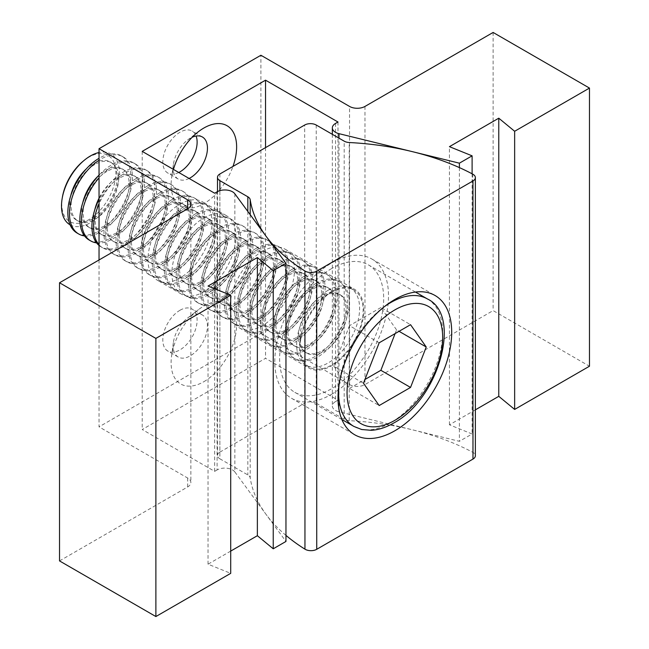 <?xml version="1.0" encoding="UTF-8"?>
<svg xmlns="http://www.w3.org/2000/svg" width="649" height="649" viewBox="0 0 649 649"><rect width="100%" height="100%" fill="white"/><g stroke="black" fill="none" stroke-linecap="round" stroke-linejoin="round"><path stroke-width="0.49" stroke-dasharray="3.25 2.43" d="M331.647 394.268A80.395 46.42 120 0 0 384.167 323.429A80.395 46.42 120 0 0 371.845 259.008A80.395 46.42 120 0 0 331.647 262.983A80.395 46.42 120 0 0 279.127 333.829A80.395 46.42 120 0 0 291.45 398.251A80.395 46.42 120 0 0 331.647 394.268M316.233 125.03L316.233 403.175L344.181 419.303A8.177 4.721 0 0 0 349.227 420.666A209.96 121.217 180 0 1 472.74 452.28A8.177 4.721 180 0 1 472.975 452.418A8.177 4.721 180 0 1 475.368 455.752M331.647 291.466A45.511 26.276 -60 0 1 354.403 289.211A45.511 26.276 -60 0 1 361.379 325.684A45.511 26.276 -60 0 1 331.647 365.785A45.511 26.276 -60 0 1 308.892 368.04A45.511 26.276 -60 0 1 301.915 331.574A45.511 26.276 -60 0 1 331.647 291.466M262.277 251.414A45.511 26.276 -60 0 1 285.033 249.159A45.511 26.276 -60 0 1 292.009 285.633A45.511 26.276 -60 0 1 262.277 325.733A45.511 26.276 -60 0 1 239.522 327.988A45.511 26.276 -60 0 1 232.545 291.523A45.511 26.276 -60 0 1 262.277 251.414M285.958 535.384A209.96 121.217 180 0 1 250.189 477.851A8.177 4.721 0 0 0 247.829 474.93L219.881 458.802L219.881 190.636M219.881 173.981L219.881 452.126A8.177 4.721 0 0 0 217.488 455.46A8.177 4.721 0 0 0 219.881 458.802M219.881 452.126L304.673 403.175L304.673 125.03M316.233 403.175A8.177 4.721 0 0 0 304.673 403.175M179.976 204.119A45.235 26.122 -60 0 1 202.593 201.88A45.235 26.122 -60 0 1 209.53 238.134A45.235 26.122 -60 0 1 179.976 277.999A45.235 26.122 -60 0 1 157.35 280.238A45.235 26.122 -60 0 1 150.422 243.983A45.235 26.122 -60 0 1 179.976 204.119M203.867 217.918A45.235 26.122 -60 0 1 226.485 215.679A45.235 26.122 -60 0 1 233.421 251.926A45.235 26.122 -60 0 1 203.867 291.79A45.235 26.122 -60 0 1 181.249 294.029A45.235 26.122 -60 0 1 174.313 257.783A45.235 26.122 -60 0 1 203.867 217.918M178.775 172.496A24.256 14.002 -60 0 1 167.848 173.056A24.256 14.002 -60 0 1 164.124 153.618A24.256 14.002 -60 0 1 179.976 132.25A24.256 14.002 -60 0 1 192.096 131.049A24.256 14.002 -60 0 1 196.112 136.022M189.102 178.459A24.256 14.002 -60 0 1 178.175 179.019A24.256 14.002 -60 0 1 173.38 164.538A24.256 14.002 -60 0 1 187.488 140.103A24.256 14.002 -60 0 1 190.295 138.213A24.256 14.002 -60 0 1 192.201 137.231M179.976 310.263A24.256 14.002 -60 0 1 192.096 309.062A24.256 14.002 -60 0 1 195.82 328.491A24.256 14.002 -60 0 1 179.976 349.868A24.256 14.002 -60 0 1 167.848 351.068A24.256 14.002 -60 0 1 164.124 331.631A24.256 14.002 -60 0 1 179.976 310.263M190.295 316.225A24.256 14.002 -60 0 1 202.423 315.025A24.256 14.002 -60 0 1 206.147 334.454A24.256 14.002 -60 0 1 190.295 355.83A24.256 14.002 -60 0 1 178.175 357.031A24.256 14.002 -60 0 1 173.38 342.55A24.256 14.002 -60 0 1 187.488 318.115A24.256 14.002 -60 0 1 190.295 316.225M173.437 169.413A46.33 26.747 120 0 0 171.547 178.305A46.33 26.747 120 0 0 203.867 203.672A46.33 26.747 120 0 0 232.967 166.428M203.867 381.685A46.33 26.747 120 0 0 236.625 324.946A46.33 26.747 120 0 0 203.867 306.036A46.33 26.747 120 0 0 198.497 309.646A46.33 26.747 120 0 0 171.547 356.317A46.33 26.747 120 0 0 203.867 381.685M234.849 193.791L234.849 471.937A10.903 6.295 0 0 0 232.529 469.949A10.903 6.295 0 0 0 217.107 469.949L217.107 191.804M99.037 259.973L99.037 426.855L260.906 333.399L260.906 55.254M59.53 560.923L187.683 486.937A10.903 6.295 0 0 0 190.871 482.483A10.903 6.295 0 0 0 187.683 478.037L99.037 426.855M260.906 333.399L349.551 384.581A10.903 6.295 0 0 0 364.965 384.581L493.118 310.595L589.47 366.223M475.368 409.844L449.441 424.811L472.107 433.978L459.395 441.32L338.989 411.815L338.989 138.164M335.541 123.424L335.541 401.569A10.903 6.295 0 0 0 332.345 406.023A10.903 6.295 0 0 0 338.989 411.815M335.541 401.569L337.991 400.157L265.53 358.321L142.204 429.524L214.657 471.361L217.107 469.949M234.849 471.937L285.958 541.453M230.703 551.098L208.037 564.192L230.703 573.351M208.037 564.192L208.037 286.047M142.204 151.379L142.204 429.524M214.657 471.361L214.657 193.215M265.53 147.623L265.53 358.321M337.991 122.012L337.991 400.157M459.395 167.604L459.395 441.32M449.441 424.811L449.441 146.666M493.118 32.45L493.118 310.595M472.107 173.802L472.107 433.978M331.647 268.548A73.58 42.485 120 0 0 283.581 333.391A73.58 42.485 120 0 0 294.857 392.353A73.58 42.485 120 0 0 331.647 388.71A73.58 42.485 120 0 0 379.722 323.867A73.58 42.485 120 0 0 368.437 264.906A73.58 42.485 120 0 0 331.647 268.548M331.647 292.285A44.513 25.7 120 0 0 302.572 331.509A44.513 25.7 120 0 0 309.395 367.172A44.513 25.7 120 0 0 331.647 364.973A44.513 25.7 120 0 0 360.73 325.749A44.513 25.7 120 0 0 353.908 290.079A44.513 25.7 120 0 0 331.647 292.285M328.143 290.257A44.513 25.7 120 0 0 299.067 329.481A44.513 25.7 120 0 0 305.89 365.152A44.513 25.7 120 0 0 328.143 362.945A44.513 25.7 120 0 0 357.218 323.721A44.513 25.7 120 0 0 350.395 288.059A44.513 25.7 120 0 0 328.143 290.257M323.697 296.577A33.626 19.413 120 0 0 301.728 326.212A33.626 19.413 120 0 0 306.888 353.161A33.626 19.413 120 0 0 323.697 351.498A33.626 19.413 120 0 0 345.674 321.863A33.626 19.413 120 0 0 340.514 294.914A33.626 19.413 120 0 0 323.697 296.577M322.196 295.709A33.626 19.413 120 0 0 300.227 325.344A33.626 19.413 120 0 0 305.379 352.293A33.626 19.413 120 0 0 322.196 350.63A33.626 19.413 120 0 0 344.165 320.995A33.626 19.413 120 0 0 339.013 294.046A33.626 19.413 120 0 0 322.196 295.709M317.759 284.262A44.513 25.7 120 0 0 288.675 323.486A44.513 25.7 120 0 0 295.498 359.148A44.513 25.7 120 0 0 317.759 356.95A44.513 25.7 120 0 0 346.834 317.726A44.513 25.7 120 0 0 340.011 282.055A44.513 25.7 120 0 0 317.759 284.262M316.095 283.305A44.513 25.7 120 0 0 287.02 322.529A44.513 25.7 120 0 0 293.843 358.199A44.513 25.7 120 0 0 316.095 355.993A44.513 25.7 120 0 0 345.179 316.769A44.513 25.7 120 0 0 338.356 281.106A44.513 25.7 120 0 0 316.095 283.305M311.658 289.624A33.626 19.413 120 0 0 289.689 319.259A33.626 19.413 120 0 0 294.841 346.209A33.626 19.413 120 0 0 311.658 344.546A33.626 19.413 120 0 0 333.627 314.911A33.626 19.413 120 0 0 328.475 287.961A33.626 19.413 120 0 0 311.658 289.624M310.149 288.756A33.626 19.413 120 0 0 288.18 318.391A33.626 19.413 120 0 0 293.34 345.341A33.626 19.413 120 0 0 310.149 343.678A33.626 19.413 120 0 0 332.126 314.043A33.626 19.413 120 0 0 326.966 287.093A33.626 19.413 120 0 0 310.149 288.756M305.711 277.31A44.513 25.7 120 0 0 276.636 316.534A44.513 25.7 120 0 0 283.459 352.196A44.513 25.7 120 0 0 305.711 349.998A44.513 25.7 120 0 0 334.787 310.774A44.513 25.7 120 0 0 327.964 275.103A44.513 25.7 120 0 0 305.711 277.31M304.057 276.352A44.513 25.7 120 0 0 274.973 315.576A44.513 25.7 120 0 0 281.804 351.239A44.513 25.7 120 0 0 304.057 349.04A44.513 25.7 120 0 0 333.132 309.816A44.513 25.7 120 0 0 326.309 274.146A44.513 25.7 120 0 0 304.057 276.352M299.611 282.672A33.626 19.413 120 0 0 277.642 312.307A33.626 19.413 120 0 0 282.802 339.257A33.626 19.413 120 0 0 299.611 337.594A33.626 19.413 120 0 0 321.579 307.959A33.626 19.413 120 0 0 316.428 281.009A33.626 19.413 120 0 0 299.611 282.672M298.11 281.804A33.626 19.413 120 0 0 276.141 311.439A33.626 19.413 120 0 0 281.293 338.389A33.626 19.413 120 0 0 298.11 336.717A33.626 19.413 120 0 0 320.079 307.091A33.626 19.413 120 0 0 314.919 280.141A33.626 19.413 120 0 0 298.11 281.804M293.664 270.357A44.513 25.7 120 0 0 264.589 309.581A44.513 25.7 120 0 0 271.412 345.244A44.513 25.7 120 0 0 293.664 343.037A44.513 25.7 120 0 0 322.748 303.821A44.513 25.7 120 0 0 315.925 268.151A44.513 25.7 120 0 0 293.664 270.357M292.009 269.4A44.513 25.7 120 0 0 262.934 308.624A44.513 25.7 120 0 0 269.757 344.286A44.513 25.7 120 0 0 292.009 342.088A44.513 25.7 120 0 0 321.085 302.864A44.513 25.7 120 0 0 314.262 267.193A44.513 25.7 120 0 0 292.009 269.4M287.572 275.72A33.626 19.413 120 0 0 265.603 305.354A33.626 19.413 120 0 0 270.755 332.304A33.626 19.413 120 0 0 287.572 330.633A33.626 19.413 120 0 0 309.541 300.998A33.626 19.413 120 0 0 304.381 274.056A33.626 19.413 120 0 0 287.572 275.72M286.063 274.852A33.626 19.413 120 0 0 264.094 304.486A33.626 19.413 120 0 0 269.254 331.436A33.626 19.413 120 0 0 286.063 329.765A33.626 19.413 120 0 0 308.032 300.13A33.626 19.413 120 0 0 302.88 273.188A33.626 19.413 120 0 0 286.063 274.852M281.625 263.405A44.513 25.7 120 0 0 252.542 302.629A44.513 25.7 120 0 0 259.365 338.291A44.513 25.7 120 0 0 281.625 336.085A44.513 25.7 120 0 0 310.701 296.861A44.513 25.7 120 0 0 303.878 261.198A44.513 25.7 120 0 0 281.625 263.405M279.97 262.447A44.513 25.7 120 0 0 250.887 301.671A44.513 25.7 120 0 0 257.71 337.334A44.513 25.7 120 0 0 279.97 335.127A44.513 25.7 120 0 0 309.046 295.912A44.513 25.7 120 0 0 302.223 260.241A44.513 25.7 120 0 0 279.97 262.447M275.525 268.767A33.626 19.413 120 0 0 253.556 298.402A33.626 19.413 120 0 0 258.708 325.352A33.626 19.413 120 0 0 275.525 323.681A33.626 19.413 120 0 0 297.493 294.046A33.626 19.413 120 0 0 292.342 267.104A33.626 19.413 120 0 0 275.525 268.767M274.024 267.899A33.626 19.413 120 0 0 252.047 297.534A33.626 19.413 120 0 0 257.207 324.484A33.626 19.413 120 0 0 274.024 322.813A33.626 19.413 120 0 0 295.993 293.178A33.626 19.413 120 0 0 290.833 266.228A33.626 19.413 120 0 0 274.024 267.899M269.578 256.452A44.513 25.7 120 0 0 240.503 295.668A44.513 25.7 120 0 0 247.326 331.339A44.513 25.7 120 0 0 269.578 329.132A44.513 25.7 120 0 0 298.654 289.908A44.513 25.7 120 0 0 291.831 254.246A44.513 25.7 120 0 0 269.578 256.452M267.923 255.495A44.513 25.7 120 0 0 238.848 294.719A44.513 25.7 120 0 0 245.671 330.382A44.513 25.7 120 0 0 267.923 328.175A44.513 25.7 120 0 0 296.999 288.959A44.513 25.7 120 0 0 290.176 253.288A44.513 25.7 120 0 0 267.923 255.495M263.478 261.815A33.626 19.413 120 0 0 241.509 291.45A33.626 19.413 120 0 0 246.669 318.391A33.626 19.413 120 0 0 263.478 316.728A33.626 19.413 120 0 0 285.446 287.093A33.626 19.413 120 0 0 280.295 260.144A33.626 19.413 120 0 0 263.478 261.815M261.977 260.947A33.626 19.413 120 0 0 240.008 290.582A33.626 19.413 120 0 0 245.16 317.523A33.626 19.413 120 0 0 261.977 315.86A33.626 19.413 120 0 0 283.946 286.225A33.626 19.413 120 0 0 278.794 259.276A33.626 19.413 120 0 0 261.977 260.947M257.531 249.492A44.513 25.7 120 0 0 228.456 288.716A44.513 25.7 120 0 0 235.279 324.386A44.513 25.7 120 0 0 257.531 322.18A44.513 25.7 120 0 0 286.615 282.956A44.513 25.7 120 0 0 279.792 247.293A44.513 25.7 120 0 0 257.531 249.492M255.876 248.543A44.513 25.7 120 0 0 226.801 287.758A44.513 25.7 120 0 0 233.624 323.429A44.513 25.7 120 0 0 255.876 321.223A44.513 25.7 120 0 0 284.96 281.999A44.513 25.7 120 0 0 278.137 246.336A44.513 25.7 120 0 0 255.876 248.543M251.439 254.862A33.626 19.413 120 0 0 229.47 284.497A33.626 19.413 120 0 0 234.622 311.439A33.626 19.413 120 0 0 251.439 309.776A33.626 19.413 120 0 0 273.407 280.141A33.626 19.413 120 0 0 268.248 253.191A33.626 19.413 120 0 0 251.439 254.862M249.93 253.994A33.626 19.413 120 0 0 227.961 283.621A33.626 19.413 120 0 0 233.121 310.571A33.626 19.413 120 0 0 249.93 308.908A33.626 19.413 120 0 0 271.899 279.273A33.626 19.413 120 0 0 266.747 252.323A33.626 19.413 120 0 0 249.93 253.994M245.492 242.539A44.513 25.7 120 0 0 216.417 281.763A44.513 25.7 120 0 0 223.24 317.434A44.513 25.7 120 0 0 245.492 315.227A44.513 25.7 120 0 0 274.568 276.003A44.513 25.7 120 0 0 267.745 240.341A44.513 25.7 120 0 0 245.492 242.539M243.837 241.582A44.513 25.7 120 0 0 214.754 280.806A44.513 25.7 120 0 0 221.577 316.477A44.513 25.7 120 0 0 243.837 314.27A44.513 25.7 120 0 0 272.913 275.046A44.513 25.7 120 0 0 266.09 239.384A44.513 25.7 120 0 0 243.837 241.582M239.392 247.902A33.626 19.413 120 0 0 217.423 277.537A33.626 19.413 120 0 0 222.575 304.486A33.626 19.413 120 0 0 239.392 302.823A33.626 19.413 120 0 0 261.36 273.188A33.626 19.413 120 0 0 256.209 246.239A33.626 19.413 120 0 0 239.392 247.902M237.891 247.034A33.626 19.413 120 0 0 215.922 276.669A33.626 19.413 120 0 0 221.074 303.618A33.626 19.413 120 0 0 237.891 301.955A33.626 19.413 120 0 0 259.86 272.32A33.626 19.413 120 0 0 254.7 245.371A33.626 19.413 120 0 0 237.891 247.034M233.445 235.587A44.513 25.7 120 0 0 204.37 274.811A44.513 25.7 120 0 0 211.193 310.473A44.513 25.7 120 0 0 233.445 308.275A44.513 25.7 120 0 0 262.521 269.051A44.513 25.7 120 0 0 255.698 233.38A44.513 25.7 120 0 0 233.445 235.587M231.79 234.63A44.513 25.7 120 0 0 202.715 273.854A44.513 25.7 120 0 0 209.538 309.524A44.513 25.7 120 0 0 231.79 307.318A44.513 25.7 120 0 0 260.866 268.094A44.513 25.7 120 0 0 254.043 232.431A44.513 25.7 120 0 0 231.79 234.63M227.353 240.949A33.626 19.413 120 0 0 205.376 270.584A33.626 19.413 120 0 0 210.536 297.534A33.626 19.413 120 0 0 227.353 295.871A33.626 19.413 120 0 0 249.321 266.236A33.626 19.413 120 0 0 244.162 239.286A33.626 19.413 120 0 0 227.353 240.949M225.844 240.081A33.626 19.413 120 0 0 203.875 269.716A33.626 19.413 120 0 0 209.027 296.666A33.626 19.413 120 0 0 225.844 295.003A33.626 19.413 120 0 0 247.813 265.368A33.626 19.413 120 0 0 242.661 238.418A33.626 19.413 120 0 0 225.844 240.081M221.406 228.635A44.513 25.7 120 0 0 192.323 267.859A44.513 25.7 120 0 0 199.146 303.521A44.513 25.7 120 0 0 221.406 301.323A44.513 25.7 120 0 0 250.482 262.099A44.513 25.7 120 0 0 243.659 226.428A44.513 25.7 120 0 0 221.406 228.635M219.743 227.677A44.513 25.7 120 0 0 190.668 266.901A44.513 25.7 120 0 0 197.491 302.572A44.513 25.7 120 0 0 219.743 300.365A44.513 25.7 120 0 0 248.827 261.141A44.513 25.7 120 0 0 242.004 225.471A44.513 25.7 120 0 0 219.743 227.677M215.306 233.997A33.626 19.413 120 0 0 193.337 263.632A33.626 19.413 120 0 0 198.489 290.582A33.626 19.413 120 0 0 215.306 288.919A33.626 19.413 120 0 0 237.274 259.284A33.626 19.413 120 0 0 232.123 232.334A33.626 19.413 120 0 0 215.306 233.997M213.797 233.129A33.626 19.413 120 0 0 191.828 262.764A33.626 19.413 120 0 0 196.988 289.714A33.626 19.413 120 0 0 213.797 288.051A33.626 19.413 120 0 0 235.774 258.416A33.626 19.413 120 0 0 230.614 231.466A33.626 19.413 120 0 0 213.797 233.129M209.359 221.682A44.513 25.7 120 0 0 180.284 260.906A44.513 25.7 120 0 0 187.107 296.569A44.513 25.7 120 0 0 209.359 294.362A44.513 25.7 120 0 0 238.434 255.146A44.513 25.7 120 0 0 231.612 219.476A44.513 25.7 120 0 0 209.359 221.682M207.704 220.725A44.513 25.7 120 0 0 178.629 259.949A44.513 25.7 120 0 0 185.452 295.611A44.513 25.7 120 0 0 207.704 293.413A44.513 25.7 120 0 0 236.78 254.189A44.513 25.7 120 0 0 229.957 218.518A44.513 25.7 120 0 0 207.704 220.725M203.259 227.045A33.626 19.413 120 0 0 181.29 256.679A33.626 19.413 120 0 0 186.45 283.629A33.626 19.413 120 0 0 203.259 281.958A33.626 19.413 120 0 0 225.227 252.323A33.626 19.413 120 0 0 220.076 225.381A33.626 19.413 120 0 0 203.259 227.045M201.758 226.177A33.626 19.413 120 0 0 179.789 255.811A33.626 19.413 120 0 0 184.941 282.761A33.626 19.413 120 0 0 201.758 281.09A33.626 19.413 120 0 0 223.727 251.455A33.626 19.413 120 0 0 218.575 224.513A33.626 19.413 120 0 0 201.758 226.177M197.312 214.73A44.513 25.7 120 0 0 168.237 253.954A44.513 25.7 120 0 0 175.06 289.616A44.513 25.7 120 0 0 197.312 287.41A44.513 25.7 120 0 0 226.396 248.194A44.513 25.7 120 0 0 219.573 212.523A44.513 25.7 120 0 0 197.312 214.73M195.657 213.772A44.513 25.7 120 0 0 166.582 252.996A44.513 25.7 120 0 0 173.405 288.659A44.513 25.7 120 0 0 195.657 286.452A44.513 25.7 120 0 0 224.732 247.237A44.513 25.7 120 0 0 217.91 211.566A44.513 25.7 120 0 0 195.657 213.772M191.22 220.092A33.626 19.413 120 0 0 169.251 249.727A33.626 19.413 120 0 0 174.403 276.677A33.626 19.413 120 0 0 191.22 275.006A33.626 19.413 120 0 0 213.188 245.371A33.626 19.413 120 0 0 208.029 218.429A33.626 19.413 120 0 0 191.22 220.092M189.711 219.224A33.626 19.413 120 0 0 167.742 248.859A33.626 19.413 120 0 0 172.902 275.809A33.626 19.413 120 0 0 189.711 274.138A33.626 19.413 120 0 0 211.679 244.503A33.626 19.413 120 0 0 206.528 217.561A33.626 19.413 120 0 0 189.711 219.224M185.273 207.777A44.513 25.7 120 0 0 156.19 246.993A44.513 25.7 120 0 0 163.013 282.664A44.513 25.7 120 0 0 185.273 280.457A44.513 25.7 120 0 0 214.348 241.233A44.513 25.7 120 0 0 207.526 205.571A44.513 25.7 120 0 0 185.273 207.777M183.618 206.82A44.513 25.7 120 0 0 154.535 246.044A44.513 25.7 120 0 0 161.358 281.707A44.513 25.7 120 0 0 183.618 279.5A44.513 25.7 120 0 0 212.694 240.284A44.513 25.7 120 0 0 205.871 204.613A44.513 25.7 120 0 0 183.618 206.82M179.173 213.14A33.626 19.413 120 0 0 157.204 242.775A33.626 19.413 120 0 0 162.355 269.716A33.626 19.413 120 0 0 179.173 268.053A33.626 19.413 120 0 0 201.141 238.418A33.626 19.413 120 0 0 195.99 211.469A33.626 19.413 120 0 0 179.173 213.14M177.672 212.272A33.626 19.413 120 0 0 155.695 241.907A33.626 19.413 120 0 0 160.855 268.848A33.626 19.413 120 0 0 177.672 267.185A33.626 19.413 120 0 0 199.641 237.55A33.626 19.413 120 0 0 194.481 210.601A33.626 19.413 120 0 0 177.672 212.272M173.226 200.825A44.513 25.7 120 0 0 144.151 240.041A44.513 25.7 120 0 0 150.974 275.711A44.513 25.7 120 0 0 173.226 273.505A44.513 25.7 120 0 0 202.301 234.281A44.513 25.7 120 0 0 195.479 198.618A44.513 25.7 120 0 0 173.226 200.825M171.571 199.868A44.513 25.7 120 0 0 142.496 239.083A44.513 25.7 120 0 0 149.319 274.754A44.513 25.7 120 0 0 171.571 272.548A44.513 25.7 120 0 0 200.646 233.324A44.513 25.7 120 0 0 193.824 197.661A44.513 25.7 120 0 0 171.571 199.868M167.126 206.187A33.626 19.413 120 0 0 145.157 235.822A33.626 19.413 120 0 0 150.317 262.764A33.626 19.413 120 0 0 167.126 261.101A33.626 19.413 120 0 0 189.102 231.466A33.626 19.413 120 0 0 183.943 204.516A33.626 19.413 120 0 0 167.126 206.187M165.625 205.319A33.626 19.413 120 0 0 143.656 234.954A33.626 19.413 120 0 0 148.808 261.896A33.626 19.413 120 0 0 165.625 260.233A33.626 19.413 120 0 0 187.593 230.598A33.626 19.413 120 0 0 182.442 203.648A33.626 19.413 120 0 0 165.625 205.319M161.179 193.864A44.513 25.7 120 0 0 132.104 233.088A44.513 25.7 120 0 0 138.927 268.759A44.513 25.7 120 0 0 161.179 266.552A44.513 25.7 120 0 0 190.262 227.328A44.513 25.7 120 0 0 183.44 191.666A44.513 25.7 120 0 0 161.179 193.864M159.524 192.915A44.513 25.7 120 0 0 130.449 232.131A44.513 25.7 120 0 0 137.272 267.802A44.513 25.7 120 0 0 159.524 265.595A44.513 25.7 120 0 0 188.608 226.371A44.513 25.7 120 0 0 181.785 190.709A44.513 25.7 120 0 0 159.524 192.915M155.087 199.227A33.626 19.413 120 0 0 133.118 228.862A33.626 19.413 120 0 0 138.269 255.811A33.626 19.413 120 0 0 155.087 254.148A33.626 19.413 120 0 0 177.055 224.513A33.626 19.413 120 0 0 171.896 197.564A33.626 19.413 120 0 0 155.087 199.227M153.578 198.359A33.626 19.413 120 0 0 131.609 227.994A33.626 19.413 120 0 0 136.769 254.943A33.626 19.413 120 0 0 153.578 253.28A33.626 19.413 120 0 0 175.546 223.645A33.626 19.413 120 0 0 170.395 196.696A33.626 19.413 120 0 0 153.578 198.359M149.14 186.912A44.513 25.7 120 0 0 120.065 226.136A44.513 25.7 120 0 0 126.888 261.807A44.513 25.7 120 0 0 149.14 259.6A44.513 25.7 120 0 0 178.215 220.376A44.513 25.7 120 0 0 171.393 184.714A44.513 25.7 120 0 0 149.14 186.912M147.485 185.955A44.513 25.7 120 0 0 118.402 225.179A44.513 25.7 120 0 0 125.225 260.849A44.513 25.7 120 0 0 147.485 258.643A44.513 25.7 120 0 0 176.56 219.419A44.513 25.7 120 0 0 169.738 183.756A44.513 25.7 120 0 0 147.485 185.955M143.04 192.274A33.626 19.413 120 0 0 121.071 221.909A33.626 19.413 120 0 0 126.231 248.859A33.626 19.413 120 0 0 143.04 247.196A33.626 19.413 120 0 0 165.008 217.561A33.626 19.413 120 0 0 159.857 190.611A33.626 19.413 120 0 0 143.04 192.274M141.539 191.406A33.626 19.413 120 0 0 119.57 221.041A33.626 19.413 120 0 0 124.722 247.991A33.626 19.413 120 0 0 141.539 246.328A33.626 19.413 120 0 0 163.507 216.693A33.626 19.413 120 0 0 158.348 189.743A33.626 19.413 120 0 0 141.539 191.406M137.093 179.96A44.513 25.7 120 0 0 108.018 219.184A44.513 25.7 120 0 0 114.841 254.846A44.513 25.7 120 0 0 137.093 252.648A44.513 25.7 120 0 0 166.168 213.424A44.513 25.7 120 0 0 159.346 177.753A44.513 25.7 120 0 0 137.093 179.96M135.438 179.002A44.513 25.7 120 0 0 106.363 218.226A44.513 25.7 120 0 0 113.186 253.897A44.513 25.7 120 0 0 135.438 251.69A44.513 25.7 120 0 0 164.513 212.466A44.513 25.7 120 0 0 157.691 176.804A44.513 25.7 120 0 0 135.438 179.002M131.001 185.322A33.626 19.413 120 0 0 109.024 214.957A33.626 19.413 120 0 0 114.183 241.907A33.626 19.413 120 0 0 131.001 240.244A33.626 19.413 120 0 0 152.969 210.609A33.626 19.413 120 0 0 147.81 183.659A33.626 19.413 120 0 0 131.001 185.322M129.492 184.454A33.626 19.413 120 0 0 107.523 214.089A33.626 19.413 120 0 0 112.675 241.039A33.626 19.413 120 0 0 129.492 239.376A33.626 19.413 120 0 0 151.46 209.741A33.626 19.413 120 0 0 146.309 182.791A33.626 19.413 120 0 0 129.492 184.454M99.037 244.827A44.513 25.7 120 0 0 102.793 247.894A44.513 25.7 120 0 0 125.054 245.695A44.513 25.7 120 0 0 154.129 206.471A44.513 25.7 120 0 0 147.307 170.801A44.513 25.7 120 0 0 125.054 173.007A44.513 25.7 120 0 0 99.037 203.916M99.037 245.468A44.513 25.7 120 0 0 101.139 246.936A44.513 25.7 120 0 0 123.391 244.738A44.513 25.7 120 0 0 152.474 205.514A44.513 25.7 120 0 0 145.652 169.843A44.513 25.7 120 0 0 123.391 172.05A44.513 25.7 120 0 0 99.037 199.446M118.954 178.37A33.626 19.413 120 0 0 96.985 208.004A33.626 19.413 120 0 0 102.136 234.954A33.626 19.413 120 0 0 118.954 233.291A33.626 19.413 120 0 0 140.922 203.656A33.626 19.413 120 0 0 135.771 176.706A33.626 19.413 120 0 0 118.954 178.37M94.754 209.854A33.626 19.413 120 0 0 100.636 234.086A33.626 19.413 120 0 0 117.453 232.415A33.626 19.413 120 0 0 139.421 202.78A33.626 19.413 120 0 0 134.262 175.838A33.626 19.413 120 0 0 117.453 177.502A33.626 19.413 120 0 0 99.037 198.213M96.563 242.88A44.513 25.7 120 0 0 113.007 238.735A44.513 25.7 120 0 0 142.082 199.519A44.513 25.7 120 0 0 135.26 163.848A44.513 25.7 120 0 0 113.007 166.055A44.513 25.7 120 0 0 99.037 177.899M89.1 239.984A44.513 25.7 120 0 0 111.352 237.785A44.513 25.7 120 0 0 140.427 198.562A44.513 25.7 120 0 0 133.605 162.891A44.513 25.7 120 0 0 111.352 165.097A44.513 25.7 120 0 0 99.037 175.1M106.907 171.417A33.626 19.413 120 0 0 84.938 201.052A33.626 19.413 120 0 0 90.097 228.002A33.626 19.413 120 0 0 106.907 226.331A33.626 19.413 120 0 0 128.875 196.696A33.626 19.413 120 0 0 123.724 169.754A33.626 19.413 120 0 0 106.907 171.417M82.715 202.902A33.626 19.413 120 0 0 88.589 227.134A33.626 19.413 120 0 0 105.406 225.463A33.626 19.413 120 0 0 127.374 195.828A33.626 19.413 120 0 0 122.223 168.886A33.626 19.413 120 0 0 105.406 170.549A33.626 19.413 120 0 0 98.299 175.903M84.516 235.92A44.513 25.7 120 0 0 100.96 231.782A44.513 25.7 120 0 0 130.043 192.558A44.513 25.7 120 0 0 123.221 156.896A44.513 25.7 120 0 0 100.96 159.102A44.513 25.7 120 0 0 99.037 160.279M77.053 233.032A44.513 25.7 120 0 0 99.305 230.825A44.513 25.7 120 0 0 128.388 191.609A44.513 25.7 120 0 0 121.558 155.938A44.513 25.7 120 0 0 99.305 158.145A44.513 25.7 120 0 0 99.037 158.299M94.868 164.465A33.626 19.413 120 0 0 72.899 194.1A33.626 19.413 120 0 0 78.05 221.049A33.626 19.413 120 0 0 94.868 219.378A33.626 19.413 120 0 0 116.836 189.743A33.626 19.413 120 0 0 111.677 162.794A33.626 19.413 120 0 0 94.868 164.465M70.668 195.949A33.626 19.413 120 0 0 76.55 220.173A33.626 19.413 120 0 0 93.359 218.51A33.626 19.413 120 0 0 115.327 188.875A33.626 19.413 120 0 0 110.176 161.925A33.626 19.413 120 0 0 93.359 163.597A33.626 19.413 120 0 0 86.252 168.951M70.06 224.805A40.879 23.599 120 0 0 90.406 222.721A40.879 23.599 120 0 0 118.978 177.891A40.879 23.599 120 0 0 99.037 152.507M62.426 196.972A38.25 22.082 120 0 0 88.84 219.678A38.25 22.082 120 0 0 115.895 172.829A38.25 22.082 120 0 0 88.84 157.212A38.25 22.082 120 0 0 83.023 161.301M379.17 342.802L349.495 325.668L333.805 366.101L363.481 383.234M333.805 366.101L349.495 388.418L379.17 405.552M349.495 388.418L364.925 379.511M395.111 333.602L396.555 329.87L399.062 331.323M396.555 329.87L380.866 307.553L410.541 324.687M380.866 307.553L349.495 325.668M472.74 174.135L472.74 452.28M349.227 420.666L349.227 142.52M344.181 419.303L344.181 141.157M247.829 211.436L247.829 474.93M250.189 214.649L250.189 477.851M187.683 486.937L187.683 478.037M349.551 384.581L349.551 106.436M364.965 106.436L364.965 384.581M427.431 298.962A73.58 42.485 -60 0 1 438.716 357.923A73.58 42.485 -60 0 1 390.641 422.767A73.58 42.485 -60 0 1 353.851 426.409M339.005 385.125A73.58 42.485 -60 0 1 384.257 306.75M371.845 259.008L435.057 295.498M285.033 249.159L354.403 289.211M291.45 398.251L354.662 434.741M239.522 327.988L308.892 368.04M217.488 191.593L217.488 455.46M226.485 215.679L202.593 201.88M202.423 137.012L192.096 131.049M202.423 315.025L192.096 309.062M181.249 294.029L157.35 280.238M178.175 179.019L167.848 173.056M178.175 357.031L167.848 351.068M190.871 204.338L190.871 482.483M173.38 164.538L171.547 178.305M187.488 140.103L198.497 131.633M173.38 342.55L171.547 356.317M187.488 318.115L198.497 309.646M332.345 134.327L332.345 406.023M341.869 419.497L294.857 392.353M309.395 367.172L305.89 365.152M306.888 353.161L305.379 352.293M295.498 359.148L293.843 358.199M294.841 346.209L293.34 345.341M283.459 352.196L281.804 351.239M282.802 339.257L281.293 338.389M271.412 345.244L269.757 344.286M270.755 332.304L269.254 331.436M259.365 338.291L257.71 337.334M258.708 325.352L257.207 324.484M247.326 331.339L245.671 330.382M246.669 318.391L245.16 317.523M235.279 324.386L233.624 323.429M234.622 311.439L233.121 310.571M223.24 317.434L221.577 316.477M222.575 304.486L221.074 303.618M211.193 310.473L209.538 309.524M210.536 297.534L209.027 296.666M199.146 303.521L197.491 302.572M198.489 290.582L196.988 289.714M187.107 296.569L185.452 295.611M186.45 283.629L184.941 282.761M175.06 289.616L173.405 288.659M174.403 276.677L172.902 275.809M163.013 282.664L161.358 281.707M162.355 269.716L160.855 268.848M150.974 275.711L149.319 274.754M150.317 262.764L148.808 261.896M138.927 268.759L137.272 267.802M138.269 255.811L136.769 254.943M126.888 261.807L125.225 260.849M126.231 248.859L124.722 247.991M114.841 254.846L113.186 253.897M114.183 241.907L112.675 241.039M102.793 247.894L101.139 246.936M102.136 234.954L100.636 234.086M90.097 228.002L88.589 227.134M78.05 221.049L76.55 220.173M415.449 292.05L368.437 264.906M353.908 290.079L350.395 288.059M340.514 294.914L339.013 294.046M340.011 282.055L338.356 281.106M328.475 287.961L326.966 287.093M327.964 275.103L326.309 274.146M316.428 281.009L314.919 280.141M315.925 268.151L314.262 267.193M304.381 274.056L302.88 273.188M303.878 261.198L302.223 260.241M292.342 267.104L290.833 266.228M291.831 254.246L290.176 253.288M280.295 260.144L278.794 259.276M279.792 247.293L278.137 246.336M268.248 253.191L266.747 252.323M267.745 240.341L266.09 239.384M256.209 246.239L254.7 245.371M255.698 233.38L254.043 232.431M244.162 239.286L242.661 238.418M243.659 226.428L242.004 225.471M232.123 232.334L230.614 231.466M231.612 219.476L229.957 218.518M220.076 225.381L218.575 224.513M219.573 212.523L217.91 211.566M208.029 218.429L206.528 217.561M207.526 205.571L205.871 204.613M195.99 211.469L194.481 210.601M195.479 198.618L193.824 197.661M183.943 204.516L182.442 203.648M183.44 191.666L181.785 190.709M171.896 197.564L170.395 196.696M171.393 184.714L169.738 183.756M159.857 190.611L158.348 189.743M159.346 177.753L157.691 176.804M147.81 183.659L146.309 182.791M147.307 170.801L145.652 169.843M135.771 176.706L134.262 175.838M135.26 163.848L133.605 162.891M123.724 169.754L122.223 168.886M123.221 156.896L121.558 155.938M111.677 162.794L110.176 161.925"/><path stroke-width="0.97" d="M394.86 430.766A80.395 46.42 120 0 0 447.38 359.919A80.395 46.42 120 0 0 435.057 295.498A80.395 46.42 120 0 0 394.86 299.481A80.395 46.42 120 0 0 342.339 370.319A80.395 46.42 120 0 0 354.662 434.741A80.395 46.42 120 0 0 394.86 430.766M316.736 549.297L316.736 271.152A8.177 4.721 180 0 1 304.949 271.014A209.96 121.217 180 0 1 250.189 199.705A8.177 4.721 180 0 0 247.829 196.785L219.881 180.657A8.177 4.721 180 0 1 217.488 177.315A8.177 4.721 180 0 1 219.881 173.981L304.673 125.03A8.177 4.721 180 0 1 316.233 125.03L344.181 141.157A8.177 4.721 180 0 0 349.227 142.52A209.96 121.217 180 0 1 472.74 174.135A8.177 4.721 180 0 1 472.975 174.273A8.177 4.721 180 0 1 475.368 177.607A8.177 4.721 180 0 1 472.975 180.949L472.975 459.086L316.736 549.297A8.177 4.721 180 0 1 304.949 549.159A209.96 121.217 180 0 1 285.958 535.384M316.736 271.152L472.975 180.949M475.368 177.607L475.368 455.752A8.177 4.721 180 0 1 472.975 459.086M196.112 136.022A24.256 14.002 -60 0 1 179.976 171.855A24.256 14.002 -60 0 1 178.775 172.496M192.201 137.231A24.256 14.002 -60 0 1 202.423 137.012A24.256 14.002 -60 0 1 206.147 156.441A24.256 14.002 -60 0 1 190.295 177.818A24.256 14.002 -60 0 1 189.102 178.459M232.967 166.428A46.33 26.747 120 0 0 203.867 128.023A46.33 26.747 120 0 0 198.497 131.633A46.33 26.747 120 0 0 173.437 169.413M99.037 259.973L99.037 148.71L260.906 55.254L349.551 106.436A10.903 6.295 180 0 0 364.965 106.436L493.118 32.45L589.47 88.077L514.649 131.276L498.773 118.191L449.441 146.666L472.107 155.833L459.395 163.175L338.989 133.67A10.903 6.295 180 0 1 332.345 127.877A10.903 6.295 180 0 1 335.541 123.424L337.991 122.012L265.53 80.176L142.204 151.379L214.657 193.215L217.107 191.804A10.903 6.295 180 0 1 232.529 191.804A10.903 6.295 180 0 1 234.849 193.791L285.958 263.307L273.237 270.649L273.237 548.794L257.369 535.709L230.703 551.098M589.47 88.077L589.47 366.223L514.649 409.422L498.773 396.336L475.368 409.844M285.958 263.307L285.958 541.453L273.237 548.794M59.53 282.777L155.882 338.405L230.703 295.206L230.703 573.351L155.882 616.55L59.53 560.923L59.53 282.777L187.683 208.791A10.903 6.295 0 0 0 190.871 204.338A10.903 6.295 0 0 0 187.683 199.892L187.683 208.791M99.037 148.71L187.683 199.892M230.703 295.206L208.037 286.047L257.369 257.564L273.237 270.649M155.882 338.405L155.882 616.55M257.369 257.564L257.369 535.709M265.53 80.176L265.53 147.623M459.395 163.175L459.395 167.604M498.773 118.191L498.773 396.336M514.649 409.422L514.649 131.276M472.107 155.833L472.107 173.802M99.037 203.916A44.513 25.7 120 0 0 99.037 244.827M99.037 199.446A44.513 25.7 120 0 0 99.037 245.468M99.037 198.213A33.626 19.413 120 0 0 94.754 209.854M99.037 177.899A44.513 25.7 120 0 0 90.755 240.941A44.513 25.7 120 0 0 96.563 242.88M99.037 175.1A44.513 25.7 120 0 0 89.1 239.984L90.755 240.941M98.299 175.903A33.626 19.413 120 0 0 82.715 202.902M99.037 160.279A44.513 25.7 120 0 0 71.528 199.559A44.513 25.7 120 0 0 78.707 233.989A44.513 25.7 120 0 0 84.516 235.92M99.037 158.299A44.513 25.7 120 0 0 70.181 197.539A44.513 25.7 120 0 0 77.053 233.032L78.707 233.989M86.252 168.951A33.626 19.413 120 0 0 70.668 195.949M99.037 152.507A40.879 23.599 120 0 0 90.406 155.971A40.879 23.599 120 0 0 84.183 160.344A40.879 23.599 120 0 0 62.174 198.456A40.879 23.599 120 0 0 70.06 224.805M84.183 160.344L83.023 161.301A38.25 22.082 120 0 0 62.426 196.972L62.174 198.456M379.17 405.552L363.481 383.234L379.17 342.802L410.541 324.687L426.231 347.004L410.541 387.437L379.17 405.552M364.925 379.511L380.866 370.303L410.541 387.437M399.062 331.323L426.231 347.004M380.866 370.303L395.111 333.602M304.949 271.014L304.949 549.159M247.829 196.785L247.829 211.436M219.881 190.636L219.881 180.657M250.189 199.705L250.189 214.649M338.989 138.164L338.989 133.67M341.869 419.497L353.851 426.409A73.58 42.485 -60 0 1 339.005 385.125M384.257 306.75A73.58 42.485 -60 0 1 390.641 302.604A73.58 42.485 -60 0 1 427.431 298.962L415.449 292.05M394.86 420.333A67.626 39.045 -60 0 1 347.045 392.726A67.626 39.045 -60 0 1 394.86 309.906A67.626 39.045 -60 0 1 442.675 337.512A67.626 39.045 -60 0 1 394.86 420.333M217.488 177.315L217.488 191.593M332.345 127.877L332.345 134.327M353.851 426.409L361.68 429.508L371.269 430.319C378.505 429.889 385.96 427.472 393.627 423.059C438.424 399.597 462.648 315.406 427.431 298.962"/></g></svg>
